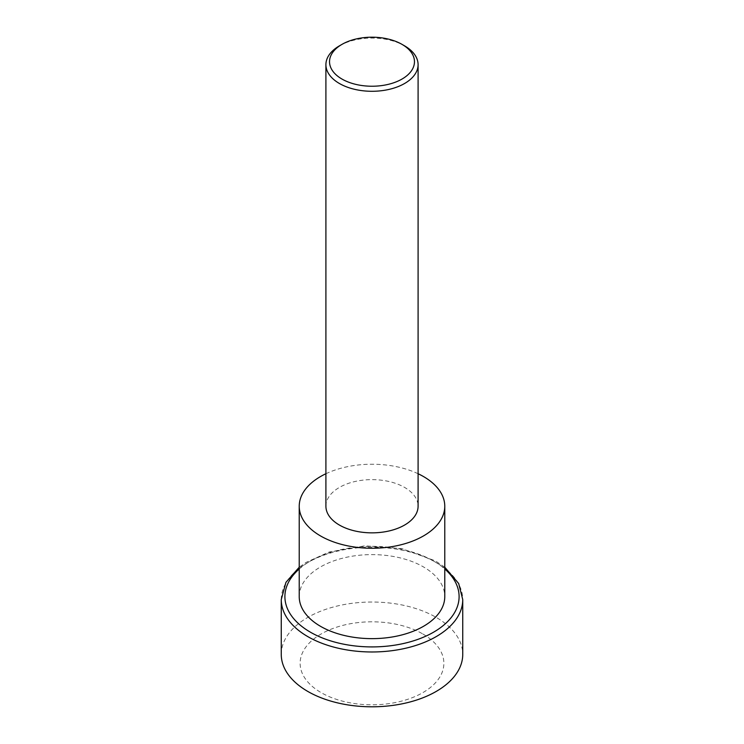 <?xml version="1.0" encoding="UTF-8"?>
<svg xmlns="http://www.w3.org/2000/svg" width="744" height="744" viewBox="0 0 744 744"><rect width="100%" height="100%" fill="white"/><g stroke="black" fill="none" stroke-linecap="round" stroke-linejoin="round"><path stroke-width="0.56" stroke-dasharray="3.72 2.79" d="M422.825 633.962A71.88 41.497 180 0 1 390.6 703.387A71.88 41.497 180 0 1 302.576 652.562A71.88 41.497 180 0 1 422.825 633.962M281.26 654.413A90.74 52.387 180 0 1 337.274 606.016A90.74 52.387 180 0 1 436.161 617.371A90.74 52.387 180 0 1 462.74 654.413M299.228 596.623A72.773 42.017 180 0 1 344.156 557.814A72.773 42.017 180 0 1 423.457 566.919A72.773 42.017 180 0 1 444.773 596.623M325.909 473.733A72.773 42.017 180 0 1 418.091 473.733M325.909 506.236A46.091 26.617 180 0 1 354.358 481.656A46.091 26.617 180 0 1 404.597 487.422A46.091 26.617 180 0 1 418.091 506.236M339.404 45.858A46.091 26.617 180 0 1 404.597 45.858M281.26 599.59A90.74 52.387 180 0 1 337.274 551.192A90.74 52.387 180 0 1 436.161 562.548A90.74 52.387 180 0 1 462.74 599.59M299.228 568.983A87.104 50.294 180 0 1 433.594 561.06A87.104 50.294 180 0 1 444.773 568.983M444.773 567.216L435.407 560.883L401.946 548.654L364.96 545.826L329.155 551.992L306.054 562.408L299.228 567.216"/><path stroke-width="1.12" d="M462.74 654.413A90.74 52.387 180 0 1 372 706.8A90.74 52.387 180 0 1 281.26 654.413L281.26 599.59A90.74 52.387 180 0 0 372 651.976A90.74 52.387 180 0 0 462.74 599.59L462.74 654.413M418.091 473.733A72.773 42.017 180 0 1 423.457 476.532A72.773 42.017 180 0 1 444.773 506.236L444.773 596.623A72.773 42.017 180 0 1 372 638.64A72.773 42.017 180 0 1 299.228 596.623L299.228 506.236A72.773 42.017 180 0 1 325.909 473.733M444.773 506.236A72.773 42.017 180 0 1 372 548.254A72.773 42.017 180 0 1 299.228 506.236M404.597 45.858L402.03 44.38L404.597 45.858A46.091 26.617 180 0 1 418.091 64.681L418.091 506.236A46.091 26.617 180 0 1 372 532.853A46.091 26.617 180 0 1 325.909 506.236L325.909 64.681A46.091 26.617 180 0 1 339.404 45.858L341.97 44.38A42.464 24.515 180 0 1 402.03 44.38L402.03 44.38A42.464 24.515 180 0 1 402.03 79.05A42.464 24.515 180 0 1 341.97 79.05A42.464 24.515 180 0 1 341.97 44.38M418.091 64.681A46.091 26.617 180 0 1 372 91.289A46.091 26.617 180 0 1 325.909 64.681M444.773 568.983A87.104 50.294 180 0 1 429.279 634.511A87.104 50.294 180 0 1 314.721 634.511A87.104 50.294 180 0 1 299.228 568.983M299.228 567.216L285.947 582.338L281.26 599.59M462.74 599.59L458.685 583.529L444.773 567.216"/></g></svg>
